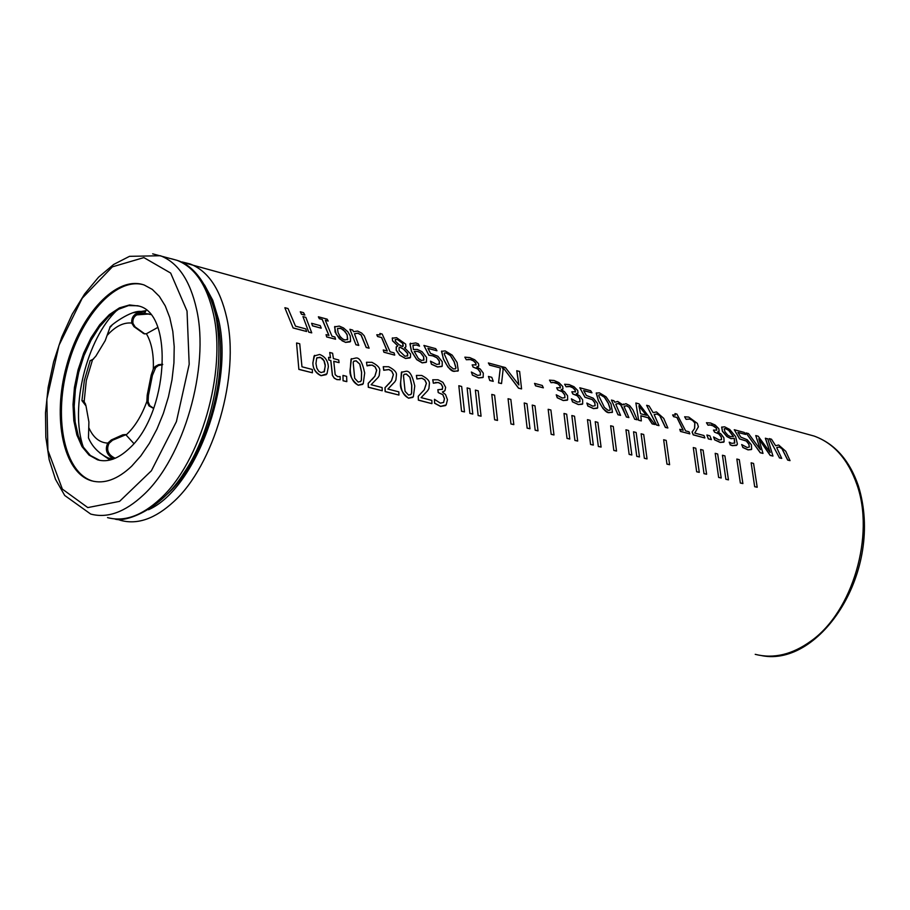 <?xml version="1.0" encoding="UTF-8"?>
<svg xmlns="http://www.w3.org/2000/svg" width="910" height="910" viewBox="0 0 910 910"><rect width="100%" height="100%" fill="white"/><g stroke="black" fill="none" stroke-linecap="round" stroke-linejoin="round"><path stroke-width="1.36" d="M117.162 310.083C86.791 338.384 69.547 407.782 83.242 446.924M157.794 327.441L146.396 333.754L144.007 333.765L133.929 326.61L131.757 323.073C131.199 316.771 134.635 312.983 142.04 311.721L144.349 311.732L145.975 310.651L133.542 312.733M150.628 314.541L144.576 313.279L145.975 310.651M111.771 325.587L109.974 327.407L105.196 340.659L95.857 356.117L92.513 359.825L89.976 360.781L93.537 359.029M144.576 313.279L141.619 313.154C135.226 314.405 132.337 317.817 132.962 323.38L135.135 326.929L144.872 333.947M162.651 364.671L158.42 365.536L155.69 367.595L152.402 375.409L148.41 395.497L148.102 401.697L149.797 405.701L153.722 408.317M153.654 408.488L148.944 405.871L146.874 401.401L147.192 395.202L151.185 375.102L153.301 369.039L155.189 366.525L158.567 364.66L162.674 364.284M126.001 434.673L112.533 440.235L109.018 443.375C106.026 449.881 108.085 454.841 115.206 458.276M113.466 458.981C106.629 454.909 104.73 449.608 107.801 443.102L111.316 439.951L122.804 434.798L125.648 434.536L133.884 443.545M83.39 400.798L85.608 404.211M86.006 405.951L81.934 400.639L84.152 401.492L85.938 405.587L88.907 422.024L88.475 437.938L89.316 439.632M148.944 313.995L136.625 314.871M99.736 460.358L90.397 455.489L83.458 447.276L78.305 435.935L75.177 422.047L74.188 406.292L75.394 389.435L78.715 372.292L83.982 355.673L90.966 340.385L99.315 327.134L108.665 316.589L118.55 309.275L128.503 305.589L138.024 305.76M129.459 448.266C118.357 458.799 107.733 462.655 97.575 459.834L89.043 455.091L82.025 446.651L76.872 434.98L73.824 420.704L73.005 404.54L74.449 387.33L78.055 369.904L83.674 353.114L91.011 337.815L99.713 324.745L109.359 314.587L119.472 307.864L129.55 304.964L139.059 306.09C174.151 314.337 167.952 413.913 129.459 448.266M754.754 486.634L757.2 487.26L753.571 463.452L751.137 462.803L754.674 486.702L751.137 462.803M757.2 487.26L754.674 486.702M350.259 335.938L347.87 331.786L343.525 327.953L339.271 326.087L334.573 326.872L336.211 334.243L342.114 340.806L345.595 342.331L350.577 341.296L350.259 335.938M338.088 332.673L337.496 328.624L340.272 328.169L343.115 329.5L347.017 334.414L347.734 339.385L344.867 339.965L342.581 338.918L340.09 336.461L338.088 332.673M347.438 339.737L347.245 335.233L345.197 331.615L341.079 328.544L337.678 328.373M350.088 341.887L345.516 342.41L339.35 338.725L335.051 331.957L334.88 326.451M312.585 325.78L321.15 328.191L312.505 325.86L311.607 323.3L312.505 325.86M321.23 328.101L320.252 325.632L311.607 323.3M369.13 348.189L364.216 335.779L361.634 333.049L357.63 331.058L353.512 331.684L352.739 330.08L349.906 329.306L355.924 344.662L358.767 345.425L354.456 333.754L358.005 333.151L361.134 334.948L366.298 347.438L369.13 348.189L366.218 347.518L361.042 335.028L357.914 333.231L354.468 333.777M355.924 344.662L349.906 329.306M358.767 345.425L355.844 344.742M308.843 332.082L311.743 332.867L308.752 332.161L302.95 316.6L308.752 332.161M311.743 332.867L305.851 317.385L302.95 316.6M405.587 358.381L410.512 357.368L410.524 353.91L404.529 347.757L405.894 346.869L405.689 344.116L396.544 337.678L392.233 338.179L392.608 340.715L397.852 345.925L396.191 346.96L396.26 350.123L399.729 355.127L405.507 358.46L399.649 355.196L396.18 350.202L396.476 346.596M395.406 341.227L395.156 339.703L397.556 339.453L402.834 343.366L403.232 345.948L402.516 346.619L398.864 344.572L395.406 341.227M399.899 347.074L403.653 349.178L407.612 353.364L407.703 355.753L404.939 356.242L399.16 350.725L399.046 347.802L399.899 347.074L399.297 347.472M402.88 346.357L402.755 343.445L397.477 339.532L395.247 339.578M407.441 356.049L407.521 353.444L403.562 349.258L399.82 347.154M397.818 345.846L392.517 340.795L392.46 337.872M405.564 347.267L404.552 347.802M410.035 357.926L405.507 358.46M293.213 327.907L306.602 331.49L293.122 327.987L284.864 307.796L293.122 327.987M306.602 331.49L305.805 328.908L295.5 326.144L288.026 308.547L284.955 307.716M457.082 362.476L452.202 355.127L445.183 350.919L441.498 351.317L443.432 358.813C447.561 367.424 451.212 371.61 454.363 371.371L458.322 370.666L457.082 362.476M450.541 355.662L454.181 361.702L455.933 367.651L455.671 368.641L453.567 369.005L449.551 365.888L444.239 353.979L444.364 353.148L446.355 352.909L450.541 355.662L446.275 352.989L444.467 353.012M455.444 368.891L455.842 367.72L454.09 361.771L450.45 355.742M457.946 371.087L453.203 371.098L448.061 367.208L443.341 358.893L441.703 351.055M301.585 314.189L304.873 315.087L301.494 314.28L300.277 311.777L301.494 314.28M304.873 315.087L303.565 312.665L300.277 311.777M470.709 359.575L473.587 360.826L475.782 363.124L476.066 364.887L472.165 364.887L473.166 367.037L477.852 368.914L480.343 372.156L480.412 375.045L477.636 375.352L471.369 372.031L472.426 375L478.637 377.855L483.176 377.286L483.29 373.123L480.252 369.05L476.84 367.014L478.785 366.048L478.512 363.647L474.736 359.78L469.697 357.573L464.851 357.164L466.318 359.746L470.709 359.575L468.013 359.325M472.426 375L471.369 372.031M482.914 377.548L478.558 377.934L472.335 375.079M480.412 375.045L480.264 372.236L477.773 368.994L473.086 367.117L472.165 364.887M475.873 365.092L475.702 363.204L473.496 360.906L470.618 359.655M478.455 366.423L476.795 366.912M464.851 357.164L466.318 359.746M326.747 336.871L335.562 339.225L326.667 336.95L326.064 334.641L326.667 336.95M335.562 339.225L334.88 337.007L331.979 336.234L325.302 320.263L328.191 321.048L327.156 319.171L318.375 316.794L319.399 318.659L322.288 319.444L328.965 335.426L326.064 334.641M322.288 319.444L319.319 318.739L318.375 316.794M328.84 335.392L322.208 319.524M328.191 321.048L325.37 320.388M503.15 369.21L501.558 366.537L488.374 362.953L489.614 365.046L500.363 367.959L498.555 382.769L501.535 383.565L503.15 369.21M489.614 365.046L488.374 362.953M500.363 367.959L489.534 365.126M498.555 382.769L500.272 368.038M501.535 383.565L498.475 382.837M383.963 352.159L394.667 355.116L383.884 352.227L383.258 349.952L383.884 352.227M394.747 355.036L394.03 352.841L390.117 351.795L382.2 334.072L379.914 333.447L380.164 334.857L376.774 334.755L377.661 336.461L381.677 337.553L387.273 351.033L383.258 349.952M381.677 337.553L377.582 336.541L376.774 334.755M387.148 350.998L381.586 337.633M379.914 333.447L380.027 335.028M543.361 387.842L542.292 385.476L534.557 383.394L535.637 385.772L543.361 387.842L535.546 385.84L534.557 383.394M419.544 346.153L418.327 343.855L415.733 342.945L410.046 343.878L411.525 351.271L416.803 359.564L422.229 362.794L426.437 362.078L426.551 357.38L422.024 351.67L417.292 349.383L413.402 349.52L412.935 345.447L416.552 344.924L419.544 346.153L416.473 345.004L413.163 345.14M426.187 362.328L422.149 362.874L416.723 359.643L411.445 351.351L409.966 343.957L410.49 343.184M420.716 352.807L423.65 356.709L423.935 359.95L421.489 360.451L418.361 358.529L414.243 351.419L417.644 351.374L420.716 352.807L417.553 351.453L414.255 351.453M423.673 360.258L423.571 356.788L420.636 352.887M570.217 386.557L572.97 387.774L575.154 390.015L575.473 391.812L571.844 391.789L572.879 393.905L577.361 395.713L579.829 398.887L579.988 401.742L577.395 402.049L571.389 398.842L572.492 401.754L578.43 404.506L582.673 403.903L582.628 399.808L579.613 395.816L576.326 393.848L578.032 392.995L577.736 390.504L573.994 386.716L569.159 384.589L564.61 384.248L566.122 386.773L570.217 386.557L567.681 386.352M572.492 401.754L571.389 398.842M582.343 404.245L578.351 404.575L572.401 401.822M580 401.72L579.738 398.955L577.27 395.793L572.799 393.985L571.844 391.789M575.291 391.994L575.063 390.094L572.89 387.842L570.126 386.636M577.736 393.313L576.28 393.746M564.61 384.248L566.122 386.773M436.948 350.771L435.719 348.655L423.923 345.447L428.894 355.15L432.944 355.821L436.868 357.687L439.291 360.906L439.473 363.977L436.811 364.432L430.487 361.156L431.522 364.159L437.573 366.889L442.18 366.207L442.226 361.714L437.96 356.31L430.498 353.342L427.927 348.325L436.948 350.771L427.996 348.45M441.896 366.491L437.494 366.969L431.442 364.239L430.487 361.156M439.234 364.239L439.212 360.986L436.789 357.766L432.864 355.901L428.803 355.23L423.923 345.447M611.008 403.96L606.06 396.828L599.394 392.813L596.198 393.097L598.405 400.582C602.682 408.931 606.231 412.958 609.052 412.685L612.487 412.139L611.008 403.96M604.604 397.374L608.335 403.244L610.28 409.034L610.03 410.114L608.21 410.387L604.399 407.407L598.791 395.827L598.894 394.917L600.623 394.747L604.604 397.374L600.532 394.826L598.973 394.815M609.837 410.308L610.201 409.102L608.244 403.312L604.524 397.454M612.168 412.469L607.971 412.435L603.103 408.704L598.325 400.65L596.357 392.892M489.864 380.448L493.231 381.347L489.773 380.516L488.431 376.433L489.773 380.516M493.231 381.347L491.798 377.343L488.431 376.433M634.714 419.146L637.171 419.794L633.007 409.989L629.709 405.678L626 403.687L622.849 404.859L617.708 401.447L614.75 402.254L613.92 400.741L611.44 400.07L618.072 414.698L620.552 415.358L615.797 404.256L618.288 403.471L620.859 405.007L622.815 408.237L626.41 416.928L628.878 417.588L624.078 406.531L626.592 405.712L629.151 407.248L634.714 419.146L629.072 407.316L626.501 405.78L624.408 406.178M620.552 415.358L617.992 414.767L611.44 400.07M622.815 404.825L623.464 404.051M637.171 419.794L634.634 419.214M620.859 405.007L618.208 403.539L616.047 403.995M626.41 416.928L620.779 405.075M628.878 417.588L626.33 416.996M516.846 370.688L518.893 384.998L505.414 367.583L502.468 366.775L518.598 388.126L521.566 388.911L519.621 371.439L516.755 370.757L518.791 384.862M521.566 388.911L518.518 388.195L502.468 366.775M689.826 433.865L689.018 431.795L685.662 430.896L676.938 414.107L674.981 413.584L675.356 415.051L672.615 414.937L673.593 416.552L677.029 417.485L683.217 430.237L679.781 429.315L680.578 431.397L689.826 433.865L680.498 431.465L679.781 429.315M672.615 414.937L673.593 416.552M674.981 413.584L675.231 415.165M677.029 417.485L673.502 416.632M683.091 430.202L676.949 417.565M564.917 397.681L562.289 398.011L556.237 394.781L557.329 397.704L563.313 400.468L567.647 399.82L567.578 395.77L564.564 391.766L561.163 389.605L562.994 388.911L562.698 386.432L558.956 382.632L554.088 380.494L549.503 380.141L551.005 382.678L555.145 382.473L557.921 383.69L560.105 385.942L560.412 387.728L556.658 387.785L557.693 389.912L562.289 391.653L564.757 394.838L564.917 397.681L564.678 394.906L562.198 391.732L557.693 389.912M552.586 382.257L557.83 383.77L560.014 386.022L560.23 387.922M551.164 382.723L549.503 380.141M562.698 389.241L561.208 389.685M567.283 400.207L563.233 400.548L557.25 397.772L556.237 394.781M556.749 387.717L557.773 389.833M711.415 439.632L709.868 435.799L706.877 434.991L708.412 438.836L711.415 439.632L708.333 438.904L706.877 434.991M591.966 392.801L590.681 390.731L579.807 387.774L585.016 397.215L592.399 399.57L594.799 402.698L595.14 405.689L592.74 406.156L586.836 403.062L587.928 405.974L593.57 408.545L597.677 407.862L597.506 403.437L593.297 398.216L586.347 395.418L583.64 390.538L591.966 392.801L583.708 390.663M597.335 408.237L593.491 408.624L587.849 406.042L586.836 403.062M595.14 405.689L594.719 402.766L592.319 399.649L584.937 397.295L579.807 387.774M722.54 431.272L727.033 436.538L731.128 438.62L734.324 438.324L734.768 442.954L731.867 443.363L729.217 442.18L730.252 444.762L732.448 445.604L736.929 444.967L737.407 444.069L735.633 436.595L729.74 429.463L724.633 426.824L721.664 427.165L722.449 431.34L721.812 426.983M725.861 428.69L728.796 430.293L733.426 436.527L730.65 436.663L727.977 435.378L724.997 431.852L724.178 428.86L725.861 428.69L724.258 428.769M733.335 436.584L728.705 430.373L725.77 428.758M729.217 442.18L730.252 444.762M734.324 438.324L731.048 438.688L726.942 436.607L722.449 431.34M734.506 443.215L734.245 438.392M736.497 445.399L732.368 445.673L730.161 444.842M635.874 403.005L638.638 420.284L635.874 403.005L639.036 403.858L654.927 424.538L652.14 423.889L648.136 417.792L640.856 415.836M638.718 420.215L641.334 420.909L640.845 415.733L648.216 417.713L652.22 423.821L654.927 424.538M646.521 415.313L640.549 413.709L638.888 405.792L646.521 415.313M641.334 420.909L638.638 420.284M646.35 415.267L638.957 406.042M751.364 444.774L747.224 439.735L740.763 437.107L737.953 432.375L745.608 434.445L744.278 432.443L734.268 429.725L739.693 438.893L746.507 441.077L748.873 444.091L749.362 447.003L747.224 447.504L741.695 444.569L742.856 447.39L748.1 449.813L751.66 449.267L751.364 444.774M746.507 441.077L739.603 438.961L734.268 429.725M745.608 434.445L738.021 432.489M749.362 447.003L748.793 444.16L746.428 441.145M741.695 444.569L742.856 447.39M751.353 449.574L748.009 449.881L742.776 447.458M667.86 427.996L663.731 418.384L656.428 411.923L653.13 412.639L649.069 405.962L646.646 405.303L656.565 424.981L658.999 425.63L654.176 414.607L657.009 413.936L659.807 415.574L665.449 427.347L667.86 427.996L665.358 427.427L659.727 415.642L656.929 414.004L654.29 414.505M658.999 425.63L656.474 425.05L646.646 405.303M790.028 460.631L785.739 451.258L778.641 445.001L775.661 445.752L771.487 439.223L769.223 438.609L779.449 457.81L781.724 458.412L776.731 447.674L779.301 446.969L781.974 448.55L787.764 460.028L790.028 460.631L787.673 460.096L781.895 448.619L779.222 447.037L776.992 447.413M779.449 457.81L769.223 438.609M781.724 458.412L779.369 457.878M686.185 419.283L689.882 419.01L692.624 420.34L694.887 422.82L694.637 428.439L692.169 431.932L693.295 434.787L704.806 437.96L693.215 434.866L692.089 432L694.558 428.508L694.796 422.888L692.533 420.409L689.791 419.089L686.106 419.351L684.627 416.791L686.106 419.351M704.886 437.892L703.976 435.549L694.751 433.08L698.402 426.767L697.356 423.377L688.756 417.076L684.627 416.791M328.373 366.741C327.896 360.587 324.984 356.492 319.615 354.456L314.052 356.026L312.938 362.726C312.687 368.254 315.417 372.554 321.139 375.625L326.963 373.817L328.373 366.741M315.952 363.511L316.68 358.119L319.967 357.221L322.606 358.688L324.256 361.065L325.279 364.978L324.438 371.542L321.071 372.577L318.739 371.28L316.816 368.129L315.952 363.511M323.994 372.042L325.291 366.036L323.949 360.69L320.729 357.584L316.998 357.732M326.212 374.647L321.048 375.705C315.781 373.362 313.051 369.062 312.847 362.806L314.61 355.355M721.562 439.644L719.207 440.008L713.554 436.948L714.714 439.78L720.276 442.385L724.121 441.737L723.86 437.744L720.879 433.877L717.671 431.818L719.162 431.283L718.809 428.69L715.135 425.027L710.585 423.002L706.444 422.729L708.003 425.197L711.7 424.924L716.432 428.246L716.796 430.077L713.474 430.111L714.543 432.17L718.82 433.808L721.255 436.868L721.562 439.644L721.175 436.948L718.729 433.877L714.543 432.17M709.379 424.754L714.202 426.142L716.352 428.326L716.625 430.248M708.151 425.243L706.444 422.729M718.911 431.533L717.706 431.886M723.712 442.192L720.185 442.453L714.623 439.849L713.554 436.948M713.554 430.043L714.634 432.102M337.007 379.527L340.203 379.754L340.124 376.603L337.655 376.638L335.187 374.715L333.754 361.247L339.055 362.635L338.725 359.985L333.413 358.586L332.605 353.239L329.716 352.477L330.523 357.835L328.578 357.323L328.908 359.973L330.853 360.485L332.48 375.341L334.152 377.957L336.927 379.607L334.288 378.23L332.389 375.409L330.774 360.565L328.828 360.053L328.578 357.323M339.055 362.635L333.765 361.35M340.203 379.754L336.927 379.607M329.716 352.477L330.432 357.801M765.424 438.188L770.201 452.486L758.201 436.22L755.755 435.56L760.419 449.699L748.498 433.581L746.007 432.91L760.305 452.691L762.989 453.408L758.803 438.779L770.258 455.353L772.954 456.069L767.778 438.825L765.344 438.256L770.042 452.236M772.954 456.069L770.178 455.421L758.94 439.12M762.989 453.408L760.225 452.759L746.007 432.91M755.755 435.56L760.26 449.449M364.694 372.986C362.385 362.169 359.382 357.186 355.673 358.062L351.033 359.166L350.248 369.233C350.361 377.377 353.034 382.7 358.278 385.18L363.215 383.758L364.694 372.986M359.86 364.193L361.623 372.179L361.418 380.073L360.826 381.335L358.199 382.086L354.684 378.264L353.182 362.487L353.637 361.384L356.151 360.769L359.86 364.193L356.06 360.838L353.865 361.111M360.474 381.722L361.327 380.152L361.543 372.258L359.768 364.273M362.624 384.407L358.199 385.26C351.908 380.323 349.224 375.011 350.157 369.312L351.442 358.665M298.946 369.323L312.414 372.781L298.867 369.403L296.558 343.047L298.867 369.403M312.414 372.781L312.335 369.471L301.972 366.798L299.731 343.775L296.637 342.968M382.223 390.754L382.12 387.558L371.109 384.714L378.173 377.388L379.197 375.602L379.72 370.825C380.266 368.084 377.673 365.251 371.962 362.339L366.48 362.271L367.048 365.774L372.236 365.092L375.136 366.81L376.706 370.211L374.92 376.171L368.243 383.269L368.379 387.194L382.223 390.754L368.288 387.273L368.163 383.36L370.393 381.245M367.048 365.774L366.48 362.271M369.187 365.035L367.128 365.9M371.872 379.754L374.84 376.251L376.626 370.29L375.057 366.889L372.156 365.172L369.096 365.115M343.15 380.698L346.812 381.643L343.059 380.778L342.979 375.409L343.059 380.778M346.812 381.643L346.63 376.353L342.979 375.409M414.767 386.033C412.412 375.329 409.443 370.427 405.849 371.303L401.412 372.315L400.684 382.382C400.855 390.447 403.505 395.691 408.613 398.125L413.333 396.805L414.767 386.033M409.978 377.354L411.775 385.26L411.638 393.063L411.024 394.383L408.522 395.076L405.075 391.3L403.471 375.682L403.938 374.545L406.338 373.976L409.978 377.354L406.247 374.044L404.154 374.294M410.694 394.724L411.548 393.143L411.695 385.328L409.898 377.434M412.765 397.408L408.533 398.205C402.379 393.348 399.729 388.104 400.593 382.462L401.799 371.86M398.933 395.054L398.83 391.869L387.91 389.048L394.838 381.825L395.907 379.959L396.407 375.204C396.931 372.463 394.36 369.653 388.684 366.753L383.258 366.696L383.838 370.188L388.968 369.494L391.857 371.2L393.416 374.59L391.539 380.71L385.078 387.626L385.203 391.516L398.933 395.054L385.123 391.607L384.987 387.705L387.41 385.374M388.536 384.236L391.459 380.801L393.336 374.67L391.766 371.28L388.888 369.574L383.747 370.268L383.258 366.696M431.954 403.551L431.84 400.389L421.102 397.625L427.609 390.765L428.906 388.57L429.372 383.849C429.861 381.131 427.313 378.333 421.728 375.466L416.393 375.432L416.985 378.89L422.024 378.196L424.868 379.879L426.426 383.247L424.333 389.719L418.304 396.203L418.452 400.082L431.863 403.63L418.373 400.161L418.225 396.282L424.253 389.798L426.346 383.326L424.788 379.959L421.944 378.276L416.905 378.97L416.393 375.432M443.648 402.413L440.36 403.153L434.479 399.308L434.661 403.153L440.656 406.361L446.162 404.927L447.47 399.695L445.525 394.519L442.419 392.108L445.001 390.572L445.627 387.319L442.931 382.348L438.108 379.788L432.739 379.766L433.331 383.201L438.404 382.507L441.168 383.94L442.738 386.887L442.374 389.264L437.858 389.742L438.188 392.563L442.863 394.576L444.501 398.682L443.579 402.504L444.41 398.751L442.783 394.644L438.188 392.563M435.424 382.45L438.313 382.575L441.077 384.02L442.647 386.966L442.089 389.56M433.501 383.247L432.739 379.766M444.489 391.118L442.408 391.937M445.547 405.576L440.565 406.44L434.57 403.232L434.479 399.308M437.949 389.662L438.267 392.483M461.643 411.195L464.498 411.923L461.654 386.477L458.822 385.726L461.552 411.274L458.822 385.726M464.498 411.923L461.552 411.274M467.114 387.91L469.878 413.413L467.114 387.91L469.947 388.661L472.802 414.061L469.878 413.413M469.969 413.333L472.802 414.061M478.25 415.472L481.072 416.2L478.194 390.834L475.373 390.094L478.159 415.54L475.373 390.094M481.072 416.2L478.159 415.54M491.787 394.417L494.63 419.783L491.787 394.417L494.585 395.156L497.52 420.431L494.63 419.783M494.71 419.703L497.52 420.431M511.045 423.912L513.82 424.617L510.84 399.445L508.064 398.716L510.954 423.98L508.064 398.716M513.82 424.617L510.954 423.98M524.217 402.971L527.14 428.155L524.217 402.971L526.958 403.699L529.984 428.781L527.14 428.155M527.231 428.075L529.984 428.781M535.273 430.146L538.015 430.851L534.966 405.803L532.236 405.087L535.182 430.225L532.236 405.087M538.015 430.851L535.182 430.225M548.173 409.295L551.176 434.332L548.173 409.295L550.891 410L553.985 434.957L551.176 434.332M551.255 434.263L553.985 434.957M567.112 438.336L569.808 439.029L566.668 414.164L563.984 413.459L567.032 438.415L563.984 413.459M569.808 439.029L567.032 438.415M571.844 415.529L574.904 440.44L571.844 415.529L574.517 416.234L577.679 441.054L574.904 440.44M574.995 440.372L577.679 441.054M590.658 444.399L593.32 445.081L590.112 420.352L587.462 419.647L590.567 444.467L587.462 419.647M593.32 445.081L590.567 444.467M595.22 421.694L598.348 446.48L595.22 421.694L597.859 422.388L601.089 447.083L598.348 446.48M598.439 446.4L601.089 447.083M613.897 450.382L616.536 451.053L613.26 426.449L610.644 425.766L613.818 450.45L610.644 425.766M616.536 451.053L613.818 450.45M625.943 429.793L629.151 454.397L625.943 429.793L628.548 430.487L631.847 455L629.151 454.397M629.242 454.329L631.847 455M636.863 456.285L639.468 456.957L636.135 432.489L633.542 431.795L636.772 456.365L633.542 431.795M639.468 456.957L636.772 456.365M641.118 433.797L644.371 458.322L641.118 433.797L643.7 434.479L647.044 458.913L644.371 458.322M644.462 458.242L647.044 458.913M667.053 464.066L669.612 464.714L666.2 440.417L663.652 439.735L666.962 464.134L663.652 439.735M669.612 464.714L666.962 464.134M693.284 447.549L696.673 471.778L693.284 447.549L695.786 448.209L699.278 472.358L696.673 471.778M696.753 471.71L699.278 472.358M704.112 473.598L706.615 474.247L703.111 450.143L700.609 449.483L704.021 473.666L700.609 449.483M706.615 474.247L704.021 473.666M715.192 453.328L718.638 477.432L715.192 453.328L717.671 453.988L721.209 478L718.638 477.432M718.729 477.363L721.209 478M725.987 479.229L728.466 479.866L724.906 455.887L722.438 455.239L725.896 479.297L722.438 455.239M728.466 479.866L725.896 479.297M736.838 459.038L740.342 483.017L736.838 459.038L739.295 459.686L742.89 483.574L740.342 483.017M740.433 482.948L742.89 483.574M94.003 481.401L92.661 481.049C65.054 473.063 53.644 420.477 66.999 369.05C79.944 317.522 114.944 277.584 142.768 284.557M131.654 466.216C117.629 479.433 104.218 484.279 91.444 480.776C63.347 472.677 52.154 418.361 66.464 366.229C80.319 313.961 116.662 275.07 144.246 285.035L152.288 289.391L159.364 296.41L165.267 305.931L169.795 317.692L172.809 331.376L174.208 346.596L173.935 362.908L171.99 379.823L168.441 396.828L163.368 413.424L156.941 429.111L149.354 443.397L140.834 455.887L131.654 466.216M187.028 311.038L189.189 364.284L176.404 421.649L151.367 470.788L119.574 501.364L87.792 507.587L62.358 489.102L47.923 450.37L46.831 399.24L59.014 345.243L82.23 298.207L112.351 266.857L143.882 257.598L170.659 273.057L187.028 311.038M99.611 452.782L110.042 460.028M112.658 459.266L107.801 457.798C98.689 453.316 92.251 446.696 88.475 437.938M143.018 333.253L144.235 333.56M133.929 326.61L135.135 326.929M147.192 395.202L148.41 395.497M151.185 375.102L152.402 375.409M111.316 439.951L112.533 440.235M122.804 434.798L124.022 435.082M148.319 313.836L137.933 314.155M92.513 359.825L86.313 380.494L84.152 401.492M88.93 427.939C93.343 437.687 99.645 442.738 107.801 443.102M126.285 434.809C134.782 426.961 141.653 415.825 146.874 401.401M153.301 369.039C153.87 354.308 151.56 342.547 146.396 333.754M131.757 323.073C123.726 322.231 115.65 326.189 107.551 334.96M807.841 434.343L814.109 436.061C833.81 443.193 848.097 459.391 856.947 484.666C875.01 535.273 852.636 611.509 811.163 640.924C792.371 654.552 773.716 659.022 755.22 654.336M182.216 261.989L190.019 263.911C207.833 270.793 220.038 288.618 226.636 317.374C240.16 374.977 214.1 465.351 173.548 501.82C155.166 518.689 137.592 524.888 120.814 520.418L116.764 519.064M209.152 294.26L218.491 320.911M143.177 495.199C124.841 512.228 107.346 518.507 90.693 514.059L64.724 495.472L55.476 479.274L49.163 459.63L45.83 437.221L45.5 412.833L48.139 387.376L53.633 361.793L61.755 337.087L72.22 314.177L84.63 293.953L98.587 277.163L113.659 264.457L129.504 256.336L160.387 255.733C178.076 262.603 190.144 280.496 196.594 309.411C209.846 367.322 183.627 458.367 143.177 495.199M152.675 253.844L176.95 260.305C194.717 267.187 206.854 285.035 213.395 313.859C226.795 371.599 200.666 462.269 160.16 498.896C141.789 515.845 124.249 522.078 107.528 517.608M171.285 258.736L176.95 260.305C188.836 263.684 206.934 277.539 215.932 316.327C226.556 372.929 206.911 439.826 184.275 472.426C160.217 511.579 123.419 522.841 114.66 518.916M217.285 320.593C229.832 374.59 205.626 459.049 167.77 493.664M204.511 284.955L212.781 300.3L218.525 319.364C234.245 384.532 195.4 489.193 148.489 509.748M140.982 311.721L144.349 311.732M81.934 400.639L84.323 380.528L90.135 360.826M109.974 327.407C107.505 327.498 132.143 308.638 142.04 311.721M97.575 459.834L98.792 460.107M180.624 261.796L814.109 436.061C834.754 443.602 849.508 460.198 858.38 485.86C884.759 571.207 819.978 667.076 761.966 655.689M91.444 480.776L92.661 481.049"/></g></svg>
